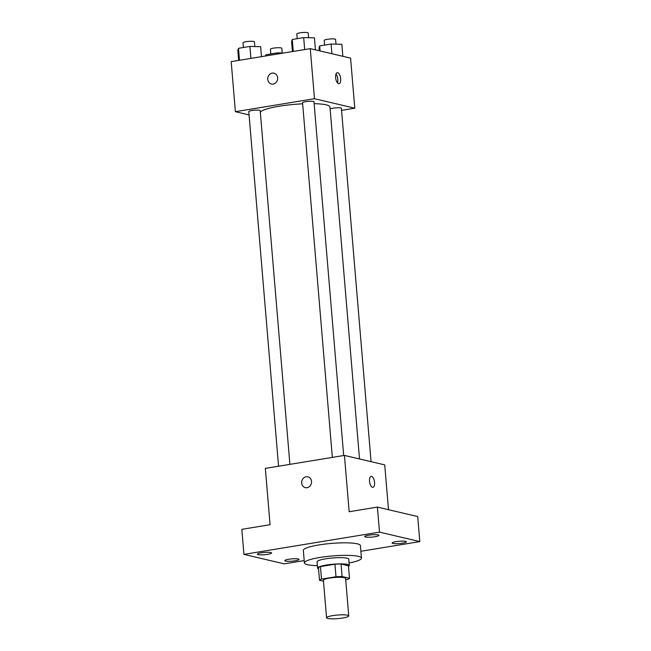 <?xml version="1.0" encoding="UTF-8"?>
<svg xmlns="http://www.w3.org/2000/svg" width="651" height="651" viewBox="0 0 651 651"><rect width="100%" height="100%" fill="white"/><g stroke="black" fill="none" stroke-linecap="round" stroke-linejoin="round"><path stroke-width="0.98" d="M327.762 618.45A11.132 1.79 -4.8 0 1 326.558 617.758A11.132 1.79 -4.8 0 1 337.503 615.049A11.132 1.79 -4.8 0 1 348.749 615.895A11.132 1.79 -4.8 0 1 340.31 618.352A11.132 1.79 -4.8 0 1 327.762 618.45M326.558 617.758L323.401 580.212A11.132 1.79 -4.8 0 1 334.345 577.502A11.132 1.79 -4.8 0 1 345.591 578.348L348.749 615.895M345.714 579.74L347.504 579.447A15.119 2.425 -4.8 0 0 349.489 578.291L342.1 576.558A15.119 2.425 -4.8 0 0 335.989 576.737L321.496 579.113A15.119 2.425 -4.8 0 0 319.503 580.269L323.482 581.205M335.989 576.737L334.94 564.222L320.447 566.598L321.496 579.113M320.447 566.598A15.119 2.425 -4.8 0 0 318.453 567.753L319.503 580.269M334.94 564.222A15.119 2.425 -4.8 0 1 341.051 564.043L342.1 576.558M349.489 578.291L348.44 565.776L341.051 564.043M348.488 566.346A15.909 2.555 175.2 0 0 349.294 565.434A15.909 2.555 175.2 0 0 326.249 565.068A15.909 2.555 175.2 0 0 317.598 568.095A15.909 2.555 175.2 0 0 318.551 568.86M317.598 568.095L317.07 561.837A15.909 2.555 -4.8 0 1 325.728 558.81A15.909 2.555 -4.8 0 1 348.773 559.176L349.294 565.434M317.395 565.646A28.628 4.598 -4.8 0 1 307.5 564.677A28.628 4.598 -4.8 0 1 304.391 562.903A28.628 4.598 -4.8 0 1 332.539 555.93A28.628 4.598 -4.8 0 1 361.451 558.11A28.628 4.598 -4.8 0 1 349.091 562.985M304.391 562.903L303.342 550.388A28.628 4.598 -4.8 0 1 331.489 543.414A28.628 4.598 -4.8 0 1 360.402 545.595L361.451 558.11M402.481 543.17A7.153 1.147 -4.8 0 1 392.114 543.007A7.153 1.147 -4.8 0 1 399.144 541.266A7.153 1.147 -4.8 0 1 406.37 541.811A7.153 1.147 -4.8 0 1 402.481 543.17M295.139 560.788A7.153 1.147 -4.8 0 1 284.78 560.625A7.153 1.147 -4.8 0 1 291.811 558.883A7.153 1.147 -4.8 0 1 299.029 559.429A7.153 1.147 -4.8 0 1 295.139 560.788M267.732 554.335A7.153 1.147 -4.8 0 1 257.373 554.172A7.153 1.147 -4.8 0 1 264.404 552.43A7.153 1.147 -4.8 0 1 271.622 552.976A7.153 1.147 -4.8 0 1 267.732 554.335M375.074 536.717A7.153 1.147 -4.8 0 1 364.706 536.554A7.153 1.147 -4.8 0 1 371.737 534.813A7.153 1.147 -4.8 0 1 378.963 535.358A7.153 1.147 -4.8 0 1 375.074 536.717M360.882 551.283L419.814 541.608L379.509 532.119L243.93 554.375L284.227 563.864L304.196 560.584M388.501 509.7L384.733 464.887L344.436 455.407L265.339 468.386L270.067 524.706L241.822 529.344L243.93 554.375M419.814 541.608L417.714 516.577L377.409 507.088L379.509 532.119M377.409 507.088L349.164 511.727L344.436 455.407M305.319 487.656A5.566 4.931 103.2 0 1 301.657 483.042A5.566 4.931 103.2 0 1 307.874 476.817A5.566 4.931 103.2 0 1 311.39 483.359A5.566 4.931 103.2 0 1 305.319 487.656A5.566 4.931 103.2 0 1 301.649 483.042A5.566 4.931 103.2 0 1 307.874 476.817M372.51 487.314A5.566 2.425 -99.3 0 1 369.581 481.74A5.566 2.425 -99.3 0 1 371.151 476.345A5.566 2.425 -99.3 0 1 374.447 481.447A5.566 2.425 -99.3 0 1 372.95 487.33A5.566 2.425 -99.3 0 1 372.51 487.314M371.143 476.345A5.566 2.425 -99.3 0 1 374.439 481.447A5.566 2.425 -99.3 0 1 372.95 487.33M260.335 112.306A34.991 5.615 -4.8 0 1 302.658 103.818M314.132 103.664A34.991 5.615 -4.8 0 1 329.959 107.016L359.507 458.955M332.344 457.393L302.569 102.785A5.729 0.92 -4.8 0 1 308.2 101.385A5.729 0.92 -4.8 0 1 313.977 101.825L343.679 455.529M278.563 466.214L248.788 111.606A5.729 0.92 -4.8 0 1 254.419 110.214A5.729 0.92 -4.8 0 1 260.197 110.654L289.898 464.358M330.122 108.994A5.729 0.92 -4.8 0 1 336.298 107.789A5.729 0.92 -4.8 0 1 341.384 108.269L371.062 461.673M341.563 110.361L354.787 108.196L314.482 98.708L235.385 111.687L249.064 114.91M354.787 108.196L350.58 58.126L310.275 48.646L314.482 98.708M310.275 48.646L231.186 61.625L235.385 111.687M271.426 84.02A5.566 4.931 103.2 0 1 267.756 79.414A5.566 4.931 103.2 0 1 273.973 73.181A5.566 4.931 103.2 0 1 277.497 79.731A5.566 4.931 103.2 0 1 271.426 84.02A5.566 4.931 103.2 0 1 267.756 79.414A5.566 4.931 103.2 0 1 273.981 73.181M338.618 83.686A5.566 2.425 -99.3 0 1 335.688 78.112A5.566 2.425 -99.3 0 1 337.259 72.717A5.566 2.425 -99.3 0 1 340.554 77.819A5.566 2.425 -99.3 0 1 339.057 83.702A5.566 2.425 -99.3 0 1 338.618 83.686M336.006 74.027A5.566 2.425 -99.3 0 1 337.462 82.864M283.592 53.024L277.31 52.877L265.901 54.757L265.51 55.994M277.31 52.877L277.407 54.041M265.901 54.757L265.999 55.913M270.808 53.943L270.409 49.224A5.729 0.92 -4.8 0 1 276.04 47.832A5.729 0.92 -4.8 0 1 281.826 48.264L282.225 52.991M342.849 56.312L341.84 44.301L331.099 44.048L319.682 45.928L319.006 48.044L319.234 50.754M331.099 44.048L331.912 53.732M319.682 45.928L320.105 50.957M324.589 45.122L324.198 40.395A5.729 0.92 -4.8 0 1 329.821 39.003A5.729 0.92 -4.8 0 1 335.607 39.434L336.006 44.162M261.49 56.653L260.652 46.677L249.911 46.433L238.494 48.304L237.818 50.428L238.657 60.397M249.911 46.433L250.912 58.387M238.494 48.304L239.495 60.266M243.401 47.499L243.002 42.771A5.729 0.92 -4.8 0 1 248.633 41.379A5.729 0.92 -4.8 0 1 254.419 41.819L254.818 46.547M315.442 49.858L314.433 37.848L303.691 37.603L292.275 39.475L291.607 41.599L292.437 51.575M303.691 37.603L304.692 49.557M292.275 39.475L293.275 51.437M297.181 38.669L296.791 33.942A5.729 0.92 -4.8 0 1 302.414 32.55A5.729 0.92 -4.8 0 1 308.2 32.989L308.598 37.717"/></g></svg>
